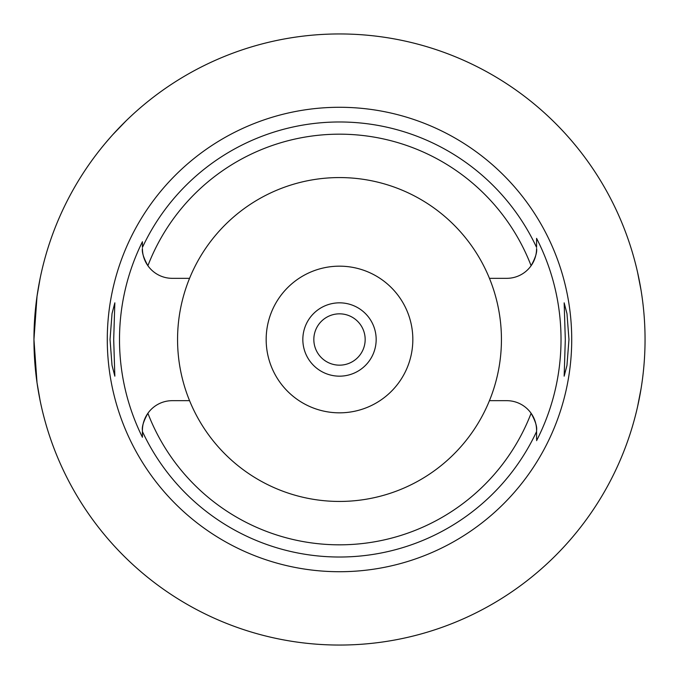 <?xml version="1.0" encoding="UTF-8"?>
<svg xmlns="http://www.w3.org/2000/svg" width="679" height="679" viewBox="0 0 679 679"><rect width="100%" height="100%" fill="white"/><g stroke="black" fill="none" stroke-linecap="round" stroke-linejoin="round"><path stroke-width="1.02" d="M489.44 278.331L506.755 278.331A29.825 29.825 0 0 0 536.58 248.506C537.216 252.215 535.391 257.952 531.105 265.727A205.313 205.313 0 0 0 147.895 265.727C143.608 257.944 141.784 252.206 142.42 248.506A29.825 29.825 0 0 0 172.245 278.331L189.56 278.331A161.942 161.942 0 0 0 339.5 501.441A161.942 161.942 0 0 0 489.44 278.331A161.942 161.942 0 0 0 189.56 278.331M143.812 421.489A29.825 29.825 0 0 0 142.42 430.494L142.42 437.268A219.996 219.996 0 0 1 142.42 241.732L142.42 247.08M536.58 247.445L536.58 238.346L536.58 247.445A217.518 217.518 0 0 0 142.42 247.445L142.42 241.732M142.42 437.268L142.42 430.494C141.784 426.785 143.608 421.048 147.895 413.273A29.825 29.825 0 0 0 143.99 420.938M189.56 400.669L172.245 400.669A29.825 29.825 0 0 0 147.895 413.273A205.313 205.313 0 0 0 531.105 413.273C535.391 421.056 537.216 426.794 536.58 430.494L536.58 439.347M489.44 400.669L506.755 400.669A29.825 29.825 0 0 1 536.58 430.494L536.58 431.555A217.518 217.518 0 0 1 142.42 431.555M339.5 107.282A232.218 232.218 0 0 0 107.282 339.5A232.218 232.218 0 0 0 339.5 571.718A232.218 232.218 0 0 0 571.718 339.5A232.218 232.218 0 0 0 339.5 107.282M113.699 339.5L114.836 302.834L112.043 313.554L110.032 339.5L112.018 365.302L114.836 376.166L113.699 339.5M536.58 238.346A221.524 221.524 0 0 1 536.58 440.654M568.968 339.5L566.982 313.698L564.164 302.834L565.301 339.5L564.164 376.166L566.957 365.446L568.968 339.5M339.5 266.168A73.332 73.332 0 0 0 266.168 339.5A73.332 73.332 0 0 0 339.5 412.832A73.332 73.332 0 0 0 412.832 339.5A73.332 73.332 0 0 0 339.5 266.168M339.5 302.834A36.666 36.666 0 0 0 302.834 339.5A36.666 36.666 0 0 0 339.5 376.166A36.666 36.666 0 0 0 376.166 339.5A36.666 36.666 0 0 0 339.5 302.834M339.5 313.834A25.666 25.666 0 0 0 313.834 339.5A25.666 25.666 0 0 0 339.5 365.166A25.666 25.666 0 0 0 365.166 339.5A25.666 25.666 0 0 0 339.5 313.834M147.004 102.215A305.55 305.55 0 0 1 637.564 272.279L641.078 290.4M641.095 388.498L637.564 406.721A305.55 305.55 0 0 1 33.95 339.5A305.55 305.55 0 0 1 339.5 33.95A305.55 305.55 0 0 1 645.05 339.5A305.55 305.55 0 0 1 339.5 645.05M336.377 645.033A305.55 305.55 0 0 1 40.12 400.61L37.022 382.727L33.95 339.508L37.022 296.282L40.12 278.39A305.55 305.55 0 0 1 102.215 147.004L104.243 144.525M104.676 143.999L110.652 137.039M112.739 134.705L126.15 120.769M642.359 299.066L642.563 300.602M642.555 378.492L642.393 379.731"/></g></svg>
